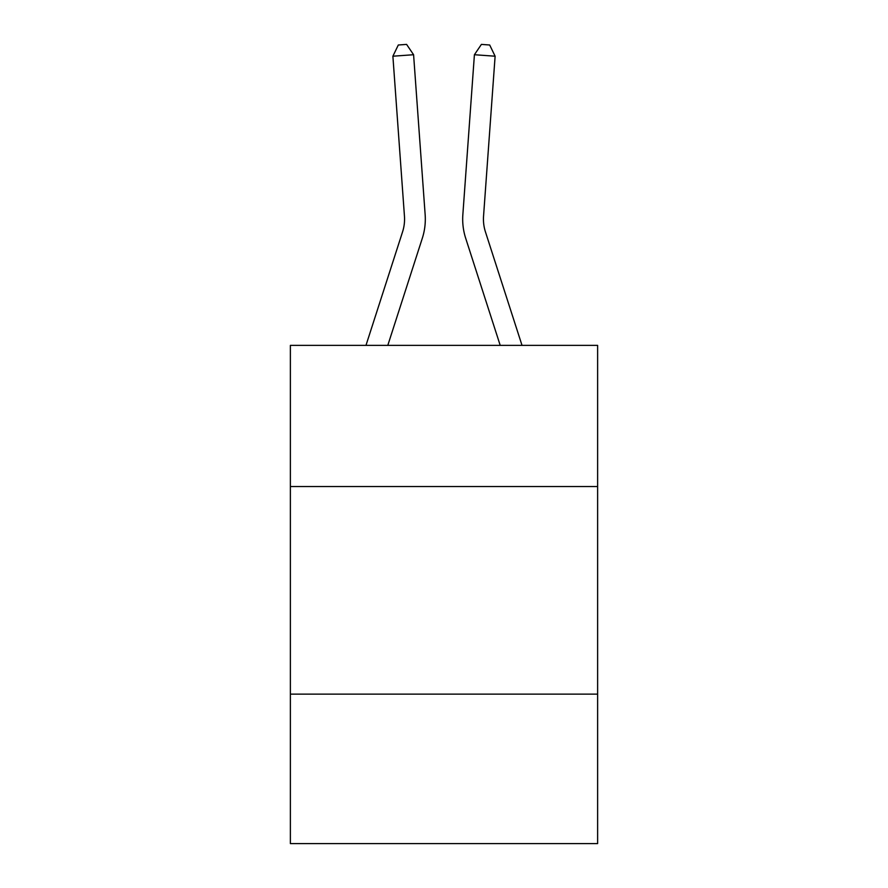 <?xml version="1.0" encoding="UTF-8"?>
<svg xmlns="http://www.w3.org/2000/svg" width="888" height="888" viewBox="0 0 888 888"><rect width="100%" height="100%" fill="white"/><g stroke="black" fill="none" stroke-linecap="round" stroke-linejoin="round"><path stroke-width="1.33" d="M597.624 486.535L597.624 345.377L290.376 345.377L290.376 486.535L597.624 486.535L597.624 843.6L290.376 843.6L290.376 486.535M597.624 694.127L290.376 694.127M365.978 345.377L402.553 231.901A41.514 41.514 -40.8 0 0 404.451 216.161L392.885 56.21L413.586 54.723L425.152 214.663A62.282 62.282 140.8 0 1 422.311 238.273L387.79 345.377M485.447 231.901A41.514 41.514 -163.6 0 1 483.549 216.161A41.514 41.514 -163.6 0 0 485.447 231.901A41.514 41.514 -163.6 0 1 483.549 216.161A41.514 41.514 -163.6 0 0 485.447 231.901A41.514 41.514 -163.6 0 1 483.549 216.161A41.514 41.514 -163.6 0 0 485.447 231.901A41.514 41.514 -163.6 0 1 483.549 216.161A41.514 41.514 -163.6 0 0 485.447 231.901L522.022 345.377L485.447 231.901A41.514 41.514 40.8 0 1 483.549 216.161L495.116 56.21L474.414 54.723L462.848 214.663A62.282 62.282 16.4 0 0 465.689 238.273L500.21 345.377L465.689 238.273M402.553 231.901A41.514 41.514 -39.2 0 0 404.451 216.161A41.514 41.514 -39.2 0 1 402.553 231.901A41.514 41.514 -39.2 0 0 404.451 216.161A41.514 41.514 -39.2 0 1 402.553 231.901A41.514 41.514 -39.2 0 0 404.451 216.161A41.514 41.514 -39.2 0 1 402.553 231.901A41.514 41.514 -39.2 0 0 404.451 216.161A41.514 41.514 -39.2 0 1 402.553 231.901M474.414 54.723L462.848 214.663L474.414 54.723L462.848 214.663L474.414 54.723L462.848 214.663L474.414 54.723L462.848 214.663L474.414 54.723L481.407 44.4L489.688 44.999L495.116 56.21M392.885 56.21L398.312 44.999L406.593 44.4L413.586 54.723"/></g></svg>
